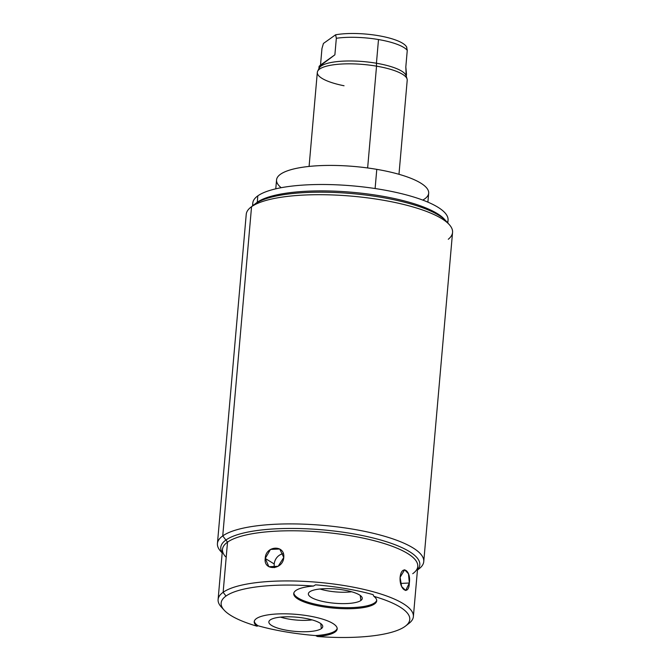 <?xml version="1.0" encoding="UTF-8"?>
<svg xmlns="http://www.w3.org/2000/svg" width="670" height="670" viewBox="0 0 670 670"><rect width="100%" height="100%" fill="white"/><g stroke="black" fill="none" stroke-linecap="round" stroke-linejoin="round"><path stroke-width="1" d="M447.418 222.549A98.004 25.862 -175 0 0 371.741 188.044A98.004 25.862 -175 0 0 257.824 195.858A98.004 25.862 -175 0 0 253.009 205.539M445.156 220.112A98.004 25.862 -175 0 0 354.882 192.524A98.004 25.862 -175 0 0 257.263 202.256L257.824 195.858A98.004 25.862 5 0 1 367.252 187.441A98.004 25.862 5 0 1 448.054 220.179L447.811 222.984M252.54 205.899L252.791 203.094A98.004 25.862 5 0 1 257.824 195.858L257.263 202.256L251.552 206.703A103.557 27.328 -175 0 0 250.815 207.248L256.568 202.776A98.004 25.862 5 0 1 257.263 202.256A98.004 25.862 5 0 1 353.241 192.374A98.004 25.862 5 0 1 444.386 219.207L449.277 224.609A103.557 27.328 -175 0 0 352.964 196.26A103.557 27.328 -175 0 0 251.552 206.703L222.742 535.908A103.557 27.328 -175 0 0 217.432 543.554A103.557 27.328 -175 0 0 222.189 552.834M217.432 543.554L246.233 214.35A103.557 27.328 5 0 1 251.552 206.703A103.557 27.328 5 0 1 367.177 197.809A103.557 27.328 5 0 1 452.56 232.398L423.758 561.611A103.557 27.328 -175 0 0 338.375 527.014A103.557 27.328 -175 0 0 222.742 535.908L251.552 206.703L257.263 202.256M418.44 569.257A103.557 27.328 -175 0 0 423.758 561.611M448.28 239.265A103.557 27.328 -175 0 0 449.277 224.609M412.728 573.696A98.004 25.862 -175 0 0 413.423 573.185A98.004 25.862 -175 0 0 350.083 535.648A98.004 25.862 -175 0 0 227.524 542.139L222.742 535.908A103.557 27.328 5 0 1 352.244 529.057A103.557 27.328 5 0 1 419.169 568.713L417.444 570.053M222.18 552.968L220.715 551.343A103.557 27.328 5 0 1 222.742 535.908L227.524 542.139A98.004 25.862 -175 0 0 225.597 556.745M218.102 599.533L222.49 549.375A98.004 25.862 5 0 1 227.524 542.139L223.135 592.297A98.004 25.862 -175 0 0 218.102 599.533A98.004 25.862 -175 0 0 222.867 608.544M226.008 596.032A94.679 24.983 -175 0 0 224.148 610.144A94.679 24.983 -175 0 0 257.054 626.207L258.025 625.763A95.785 25.276 -175 0 0 315.587 635.57L317.438 636.5A94.679 24.983 -175 0 0 404.915 626.517A94.679 24.983 -175 0 0 373.86 596.333A41.649 10.988 5 0 1 352.604 608.636A41.649 10.988 5 0 1 298.636 599.441A41.649 10.988 5 0 1 313.476 586.049A94.679 24.983 -175 0 0 226.008 596.032A94.679 24.983 -175 0 0 257.054 626.207A41.649 10.988 5 0 1 278.31 613.913A41.649 10.988 5 0 1 332.278 623.108A41.649 10.988 5 0 1 317.438 636.5A94.679 24.983 -175 0 0 404.915 626.517A94.679 24.983 -175 0 0 405.584 626.014A94.679 24.983 -175 0 0 373.86 596.333L373.081 594.642A95.785 25.276 -175 0 0 315.52 584.835L313.476 586.049A94.679 24.983 -175 0 0 226.008 596.032L223.135 592.297L226.008 596.032M224.148 610.144L221.209 606.903A98.004 25.862 5 0 1 223.135 592.297A98.004 25.862 5 0 1 345.695 585.806A98.004 25.862 5 0 1 409.035 623.335L405.584 626.014M373.86 596.333L373.081 594.642A95.785 25.276 5 0 0 315.52 584.835L313.476 586.049A41.649 10.988 -175 0 0 293.728 593.578A41.649 10.988 -175 0 0 334.255 608.159A41.649 10.988 -175 0 0 376.708 600.839A41.649 10.988 -175 0 0 373.86 596.333M376.699 600.303A41.649 10.988 5 0 1 334.355 607.087A41.649 10.988 5 0 1 293.82 593.051A41.649 10.988 5 0 0 334.355 607.087A41.649 10.988 5 0 0 376.699 600.303M360.862 600.496A27.043 7.135 -175 0 0 343.869 590.044A27.043 7.135 -175 0 0 309.758 591.786A27.043 7.135 -175 0 0 326.751 602.238A27.043 7.135 -175 0 0 360.862 600.496A27.043 7.135 -175 0 0 362.236 598.084A27.043 7.135 -175 0 0 339.179 589.365A27.043 7.135 -175 0 0 309.758 591.786A27.043 7.135 -175 0 0 308.451 593.377A27.043 7.135 -175 0 0 329.9 602.715A27.043 7.135 -175 0 0 360.862 600.496L360.267 595.471L360.862 600.496M351.616 591.769A24.673 6.507 5 0 1 320.009 589.005A24.673 6.507 -175 0 0 351.616 591.769M408.34 623.854A98.004 25.862 -175 0 0 413.373 616.618A98.004 25.862 -175 0 0 332.571 583.871A98.004 25.862 -175 0 0 223.135 592.297L227.524 542.139A98.004 25.862 5 0 1 336.951 533.722A98.004 25.862 5 0 1 417.762 566.46L413.373 616.618M400.107 577.322C399.228 589.994 409.027 596.015 409.328 583C411.279 570.27 401.481 564.249 400.107 577.322L401.598 586.493L405.693 590.505L409.328 583L400.576 583.444L409.328 583L408.474 573.796L404.638 569.768L400.107 577.322M265.236 558.445C263.268 571.183 282.933 570.178 283.762 557.499C285.185 544.434 265.521 545.439 265.236 558.445L268.879 566.711L278.151 566.284L283.762 557.499L279.75 549.015L270.471 549.433L265.236 558.445L274.214 563.964L265.236 558.445M274.558 567.658A10.385 8.861 121.6 0 1 274.214 563.964A10.385 8.861 121.6 0 1 283.326 553.629A10.385 8.861 121.6 0 0 274.214 563.964A10.385 8.861 121.6 0 0 274.558 567.658M257.054 626.207L258.025 625.763A41.649 10.988 5 0 1 254.307 621.182A41.649 10.988 5 0 0 258.025 625.763A95.785 25.276 5 0 0 315.587 635.57L317.438 636.5A41.649 10.988 -175 0 0 337.186 628.971A41.649 10.988 -175 0 0 296.659 614.39A41.649 10.988 -175 0 0 254.215 621.71A41.649 10.988 -175 0 0 257.054 626.207M337.186 628.427A41.649 10.988 5 0 1 315.587 635.57A41.649 10.988 5 0 0 337.186 628.427M321.349 628.628A27.043 7.135 -175 0 0 304.356 618.176A27.043 7.135 -175 0 0 270.245 619.918A27.043 7.135 -175 0 0 287.237 630.361A27.043 7.135 -175 0 0 321.349 628.628A27.043 7.135 -175 0 0 322.722 626.207A27.043 7.135 -175 0 0 299.666 617.497A27.043 7.135 -175 0 0 270.245 619.918A27.043 7.135 -175 0 0 268.938 621.5A27.043 7.135 -175 0 0 290.378 630.847A27.043 7.135 -175 0 0 321.349 628.628L320.754 623.603L321.349 628.628M312.103 619.892A24.673 6.507 5 0 1 280.495 617.129A24.673 6.507 -175 0 0 312.103 619.892M275.772 188.823L276.559 179.903A76.355 20.15 5 0 1 376.783 169.351L375.108 188.53L376.783 169.351A76.355 20.15 5 0 1 428.674 193.211L427.896 202.139M281.174 187.701A76.355 20.15 5 0 1 298.075 168.019A76.355 20.15 5 0 1 376.783 169.351A76.355 20.15 5 0 1 422.77 200.087M309.088 166.436L317.312 72.394A45.116 11.909 5 0 1 376.54 66.154L367.637 167.961L376.54 66.154A45.116 11.909 -175 0 0 317.655 71.196A45.116 11.909 -175 0 0 344.045 85.76M317.655 71.196L319.171 68.139A43.868 11.574 5 0 1 376.431 63.24L376.54 66.154L376.431 63.24A43.868 11.574 5 0 1 406.112 75.743L407.075 79.018A45.116 11.909 -175 0 0 376.54 66.154A45.116 11.909 5 0 1 407.209 80.258L398.977 174.3M406.497 73.993L406.238 76.941A43.868 11.574 -175 0 0 376.431 63.24L378.5 39.547A43.868 11.574 5 0 1 407.268 50.359L405.819 66.9L406.481 74.203M406.162 75.911L405.819 66.9L407.268 50.359L406.539 46.875L407.268 50.359A43.868 11.574 -175 0 0 378.5 39.547A43.868 11.574 -175 0 0 336.332 38.274L335.603 34.79A42.168 11.13 5 0 1 378.332 35.661A42.168 11.13 5 0 1 406.539 46.875M319.096 66.347L318.845 69.295A43.868 11.574 -175 0 1 376.431 63.24L378.5 39.547A43.868 11.574 5 0 0 336.332 38.274L334.883 54.814L336.332 38.274L335.603 34.79L323.434 43.45L321.96 48.5L323.434 43.45L335.603 34.79A42.168 11.13 5 0 1 376.85 35.418A42.168 11.13 5 0 1 405.961 46.012L406.807 47.218M334.883 54.814L320.511 65.04L321.96 48.5L320.511 65.04L319.096 66.355L334.883 54.814C321.483 64.923 316.692 68.332 320.511 65.04L334.883 54.814M417.477 569.726A99.889 26.356 -175 0 0 419.797 564.81A99.889 26.356 -175 0 0 337.437 531.444A99.889 26.356 -175 0 0 225.907 540.028A99.889 26.356 -175 0 0 220.773 547.398A99.889 26.356 -175 0 0 222.206 552.641M255.32 203.764A99.889 26.356 5 0 1 356.331 193.99A99.889 26.356 5 0 1 447.451 222.8"/></g></svg>
